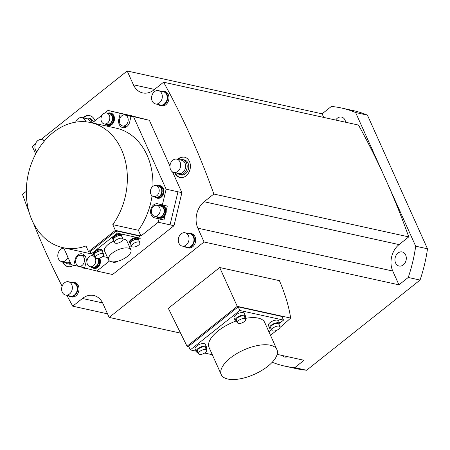 <?xml version="1.0" encoding="UTF-8"?>
<svg xmlns="http://www.w3.org/2000/svg" width="450" height="450" viewBox="0 0 450 450"><rect width="100%" height="100%" fill="white"/><g stroke="black" fill="none" stroke-linecap="round" stroke-linejoin="round"><path stroke-width="0.67" d="M284.709 366.098L296.522 368.691A132.126 102.684 -77.6 0 0 306.602 370.243L294.789 367.644A132.126 102.684 102.4 0 1 284.709 366.098A132.126 102.684 102.4 0 1 272.233 362.261M40.995 139.494L127.192 70.976L322.104 113.828L331.374 106.453A132.126 102.684 102.4 0 1 341.454 108.006L353.267 110.599A132.126 102.684 -77.6 0 1 367.425 115.127L427.5 248.799A132.126 102.684 -77.6 0 1 420.047 280.069L306.602 370.243M294.789 367.644L304.059 360.276L277.149 354.358M282.043 355.433A7.206 5.603 -77.6 0 0 284.484 356.996A7.206 5.603 -77.6 0 0 284.608 357.024A7.206 5.603 -77.6 0 0 287.606 356.659M127.192 70.976L133.403 84.786A19.221 14.934 -77.6 0 0 142.672 92.908A19.221 14.934 -77.6 0 0 153.894 89.921L163.597 82.209A800.775 622.322 102.4 0 1 213.851 194.029L204.148 201.741A19.221 14.934 -77.6 0 0 197.843 228.178L204.053 241.987L109.153 317.424L102.949 303.609A19.221 14.934 -77.6 0 0 93.679 295.487A19.221 14.934 -77.6 0 0 82.457 298.474L72.754 306.186L107.544 313.836M72.754 306.186A800.775 622.322 102.4 0 1 66.87 295.341M62.123 286.245A800.775 622.322 102.4 0 1 33.418 223.211M29.098 212.203A800.775 622.322 102.4 0 1 22.5 194.366L26.302 191.346M35.691 153.956L32.299 146.407L35.46 143.893M322.104 113.828L323.713 117.416M163.597 82.209L358.504 125.061A800.775 622.322 -77.6 0 1 385.65 179.364L355.613 112.528L367.425 115.127M213.851 194.029L408.757 236.88A800.775 622.322 -77.6 0 0 385.65 179.364L415.688 246.201A132.126 102.684 102.4 0 1 408.234 277.47L398.959 284.844L204.053 241.987M408.757 236.88L399.054 244.592A19.221 14.934 102.4 0 0 392.749 271.029L398.959 284.844M109.153 317.424L180.557 333.124M420.047 280.069L408.234 277.47M237.263 306.338L290.661 318.077C288.883 306.439 285.137 293.963 279.411 280.648L219.69 267.519L168.334 308.34L187.037 346.264L237.263 306.338L219.69 267.519M172.569 171.945L181.884 192.662L174.009 225.697L112.596 274.517L108.529 273.617M132.12 116.106L149.361 120.302L169.959 166.129M149.361 120.302L131.833 115.909M129.015 115.2L108 110.424L104.586 113.136M94.989 120.763A10.412 8.089 -77.6 0 0 94.691 120.026A10.412 8.089 -77.6 0 0 89.668 115.627A10.412 8.089 -77.6 0 0 82.913 117.832M174.769 172.659A10.412 8.089 -77.6 0 0 174.949 173.098A10.412 8.089 -77.6 0 0 179.972 177.497A10.412 8.089 -77.6 0 0 188.595 172.924A10.412 8.089 -77.6 0 0 189.467 161.561A10.412 8.089 -77.6 0 0 184.444 157.162A10.412 8.089 -77.6 0 0 177.694 159.368M62.617 261.81A10.412 8.089 -77.6 0 0 62.797 262.249A10.412 8.089 -77.6 0 0 67.821 266.648A10.412 8.089 -77.6 0 0 73.637 265.23M187.92 233.398A7.369 5.726 102.4 0 1 190.181 233.325L191.464 233.606A7.369 5.726 102.4 0 1 195.013 236.717A7.369 5.726 102.4 0 1 194.4 244.761A7.369 5.726 102.4 0 1 188.297 247.995L187.02 247.714A7.369 5.726 102.4 0 1 185.001 246.696M161.19 91.237A7.369 5.726 102.4 0 1 163.451 91.159L164.734 91.44A7.369 5.726 102.4 0 1 168.93 97.099A7.369 5.726 102.4 0 1 165.87 104.687A7.369 5.726 102.4 0 1 161.567 105.829L160.29 105.547A7.369 5.726 102.4 0 1 158.271 104.529M71.241 282.364A7.369 5.726 102.4 0 1 73.502 282.285L74.784 282.566A7.369 5.726 102.4 0 1 78.981 288.225A7.369 5.726 102.4 0 1 75.921 295.813A7.369 5.726 102.4 0 1 71.617 296.955L70.341 296.674A7.369 5.726 102.4 0 1 68.321 295.656M109.496 260.994L96.851 271.052L108.658 273.651M88.56 251.668L85.995 245.953A64.063 49.787 102.4 0 1 63.073 247.674A64.063 49.787 102.4 0 1 28.209 174.42A64.063 49.787 102.4 0 1 90.585 122.541A64.063 49.787 102.4 0 1 112.787 224.657L138.381 230.282L140.951 235.997L115.352 230.366L88.56 251.668L90.343 252.062M140.951 235.997L158.254 222.238L174.009 225.697M93.521 254.43L91.181 253.918L90.174 251.685L116.297 230.917L139.331 235.98L140.338 238.219L138.724 239.501M116.297 230.917L117.304 233.151L140.338 238.219M131.282 245.413L129.527 246.814M107.466 257.501L102.578 256.421M91.181 253.918L117.304 233.151M130.894 249.857A12.251 5.327 -24.2 0 1 124.751 258.255A12.251 5.327 -24.2 0 1 111.178 261.669A12.251 5.327 -24.2 0 1 108.546 259.903A12.251 5.327 -24.2 0 1 114.688 251.505A12.251 5.327 -24.2 0 1 128.261 248.091A12.251 5.327 -24.2 0 1 130.894 249.857L126.934 241.042A12.251 5.327 155.8 0 0 124.301 239.276A12.251 5.327 155.8 0 0 122.94 239.096M113.996 241.026A12.251 5.327 155.8 0 0 104.586 251.089L108.546 259.903M102.308 250.549L102.009 249.891A4.804 2.087 155.8 0 0 100.98 249.199A4.804 2.087 155.8 0 0 95.653 250.537A4.804 2.087 155.8 0 0 93.246 253.828L93.544 254.486A4.804 2.087 -24.2 0 1 95.951 251.19A4.804 2.087 -24.2 0 1 101.272 249.851A4.804 2.087 -24.2 0 1 102.308 250.549A4.804 2.087 -24.2 0 1 102.392 250.926M138.566 238.967L138.274 238.309A4.804 2.087 155.8 0 0 137.239 237.617A4.804 2.087 155.8 0 0 131.918 238.956A4.804 2.087 155.8 0 0 129.504 242.246L129.803 242.904A4.804 2.087 -24.2 0 1 132.21 239.608A4.804 2.087 -24.2 0 1 137.537 238.269A4.804 2.087 -24.2 0 1 138.566 238.967A4.804 2.087 -24.2 0 1 138.651 239.344M121.579 235.232L121.281 234.574A4.804 2.087 155.8 0 0 120.246 233.876A4.804 2.087 155.8 0 0 114.924 235.215A4.804 2.087 155.8 0 0 112.517 238.511L112.815 239.169A4.804 2.087 -24.2 0 1 115.222 235.873A4.804 2.087 -24.2 0 1 120.544 234.534A4.804 2.087 -24.2 0 1 121.579 235.232A4.804 2.087 -24.2 0 1 121.657 235.609M118.311 261.062A4.483 1.952 -24.2 0 1 113.383 262.288A4.483 1.952 -24.2 0 1 112.556 261.849M93.769 254.801A4.804 2.087 -24.2 0 1 93.544 254.486M102.651 251.499L102.234 250.577A4.725 2.053 155.8 0 0 101.216 249.896A4.725 2.053 155.8 0 0 95.985 251.213A4.725 2.053 155.8 0 0 93.617 254.453L94.028 255.375A4.725 2.053 -24.2 0 1 96.396 252.135A4.725 2.053 -24.2 0 1 101.633 250.819A4.725 2.053 -24.2 0 1 102.651 251.499A4.725 2.053 -24.2 0 1 102.696 252.191M94.511 255.864A4.725 2.053 -24.2 0 1 94.028 255.375M103.612 254.227L102.431 251.601A4.483 1.952 155.8 0 0 101.464 250.954A4.483 1.952 155.8 0 0 96.497 252.203A4.483 1.952 155.8 0 0 94.247 255.274L95.434 257.906A4.483 1.952 -24.2 0 1 97.678 254.835A4.483 1.952 -24.2 0 1 102.645 253.581A4.483 1.952 -24.2 0 1 103.612 254.227A4.483 1.952 -24.2 0 1 101.362 257.304A4.483 1.952 -24.2 0 1 96.396 258.553A4.483 1.952 -24.2 0 1 95.434 257.906M130.033 243.219A4.804 2.087 -24.2 0 1 129.803 242.904M138.909 239.917L138.493 238.995A4.725 2.053 155.8 0 0 137.481 238.314A4.725 2.053 155.8 0 0 132.244 239.631A4.725 2.053 155.8 0 0 129.876 242.871L130.292 243.793A4.725 2.053 -24.2 0 1 132.66 240.553A4.725 2.053 -24.2 0 1 137.891 239.237A4.725 2.053 -24.2 0 1 138.909 239.917A4.725 2.053 -24.2 0 1 138.954 240.609M130.776 244.282A4.725 2.053 -24.2 0 1 130.292 243.793M139.871 242.646L138.69 240.019A4.483 1.952 155.8 0 0 137.722 239.372A4.483 1.952 155.8 0 0 132.756 240.621A4.483 1.952 155.8 0 0 130.511 243.692L131.692 246.324A4.483 1.952 -24.2 0 1 133.937 243.253A4.483 1.952 -24.2 0 1 138.909 241.999A4.483 1.952 -24.2 0 1 139.871 242.646A4.483 1.952 -24.2 0 1 137.621 245.722A4.483 1.952 -24.2 0 1 132.654 246.971A4.483 1.952 -24.2 0 1 131.692 246.324M113.04 239.484A4.804 2.087 -24.2 0 1 112.815 239.169M121.916 236.183L121.506 235.26A4.725 2.053 155.8 0 0 120.487 234.579A4.725 2.053 155.8 0 0 115.256 235.896A4.725 2.053 155.8 0 0 112.883 239.136L113.299 240.058A4.725 2.053 -24.2 0 1 115.667 236.818A4.725 2.053 -24.2 0 1 120.904 235.502A4.725 2.053 -24.2 0 1 121.916 236.183A4.725 2.053 -24.2 0 1 121.961 236.869M113.782 240.547A4.725 2.053 -24.2 0 1 113.299 240.058M122.884 238.911L121.697 236.284A4.483 1.952 155.8 0 0 120.735 235.637A4.483 1.952 155.8 0 0 115.768 236.886A4.483 1.952 155.8 0 0 113.518 239.957L114.699 242.589A4.483 1.952 -24.2 0 1 116.949 239.518A4.483 1.952 -24.2 0 1 121.916 238.264A4.483 1.952 -24.2 0 1 122.884 238.911A4.483 1.952 -24.2 0 1 120.634 241.987A4.483 1.952 -24.2 0 1 115.667 243.236A4.483 1.952 -24.2 0 1 114.699 242.589M132.114 116.1L145.423 119.436L132.486 116.409A6.407 4.978 -77.6 0 0 130.584 115.391L130.089 115.284A6.407 4.978 102.4 0 1 132.137 116.438M133.616 116.843L166.134 189.197L177.947 191.79L170.066 224.837L177.947 191.796L181.884 192.662M81.36 267.013L71.235 264.628L63.675 247.809M96.851 271.052L84.634 267.986L86.001 262.266A7.206 5.603 -77.6 0 0 82.114 253.868A7.206 5.603 -77.6 0 0 74.981 260.308L73.8 265.269M102.285 114.969L92.284 122.912M108 110.424L128.059 115.296M160.329 205.583A6.407 4.978 102.4 0 1 162.073 205.566A6.407 4.978 102.4 0 1 165.167 208.277A6.407 4.978 102.4 0 1 164.627 215.269A6.407 4.978 102.4 0 1 159.322 218.081L159.817 218.188A6.407 4.978 -77.6 0 0 165.037 215.516L163.963 220.011L159.041 218.931L158.254 222.238M166.134 189.197L162.377 204.953L167.299 206.032L166.213 210.578A6.407 4.978 -77.6 0 0 165.656 208.384A6.407 4.978 -77.6 0 0 162.568 205.678L162.073 205.566M120.218 113.484L118.851 119.205A7.206 5.603 -77.6 0 0 122.737 127.603A7.206 5.603 -77.6 0 0 129.87 121.163L131.051 116.201M162.377 204.953L157.939 203.839A7.206 5.603 -77.6 0 0 157.815 203.811A7.206 5.603 -77.6 0 0 150.801 209.649A7.206 5.603 -77.6 0 0 154.721 217.89A7.206 5.603 -77.6 0 0 155.194 217.969L159.041 218.931M138.381 230.282A64.063 49.787 -77.6 0 0 152.083 195.806M152.921 186.339A64.063 49.787 -77.6 0 0 116.179 128.166L90.585 122.541M63.073 247.674L88.667 253.305A64.063 49.787 -77.6 0 0 91.108 253.761M107.578 125.488L108.073 125.595A6.407 4.978 -77.6 0 0 113.377 122.782A6.407 4.978 -77.6 0 0 113.912 115.791A6.407 4.978 -77.6 0 0 110.824 113.079L110.329 112.972A6.407 4.978 102.4 0 1 113.422 115.678A6.407 4.978 102.4 0 1 112.888 122.67A6.407 4.978 102.4 0 1 107.578 125.488A6.407 4.978 102.4 0 1 105.998 124.746M99.27 258.249A6.407 4.978 102.4 0 1 99.377 258.474A6.407 4.978 102.4 0 1 98.837 265.466A6.407 4.978 102.4 0 1 93.532 268.284L94.028 268.391A6.407 4.978 -77.6 0 0 99.332 265.579A6.407 4.978 -77.6 0 0 99.866 258.581A6.407 4.978 -77.6 0 0 99.636 258.126M156.971 198.124L157.461 198.236A6.407 4.978 -77.6 0 0 162.771 195.418A6.407 4.978 -77.6 0 0 163.305 188.426A6.407 4.978 -77.6 0 0 160.211 185.721L159.722 185.614A6.407 4.978 102.4 0 1 162.81 188.319A6.407 4.978 102.4 0 1 162.276 195.311A6.407 4.978 102.4 0 1 156.971 198.124A6.407 4.978 102.4 0 1 155.391 197.381M125.032 114.992L125.139 114.564M125.364 127.395A7.206 5.603 102.4 0 1 124.566 126.366M128.346 115.296A6.407 4.978 102.4 0 1 130.089 115.284M131.524 116.302A6.086 4.731 -77.6 0 0 130.022 115.594L129.037 115.38A6.086 4.731 102.4 0 1 130.984 116.483M127.136 115.453A6.086 4.731 102.4 0 1 129.037 115.38M125.955 127.131A6.086 4.731 102.4 0 1 124.729 126.405M130.86 117.006A5.608 4.354 -77.6 0 0 128.936 115.847L124.999 114.986A5.608 4.354 102.4 0 1 127.699 117.354A5.608 4.354 102.4 0 1 127.232 123.469A5.608 4.354 102.4 0 1 122.591 125.933A5.608 4.354 102.4 0 1 119.886 123.564A5.608 4.354 102.4 0 1 120.353 117.444A5.608 4.354 102.4 0 1 124.999 114.986M163.963 220.011L155.194 217.969M159.182 218.841A7.206 5.603 102.4 0 1 156.549 216.653M158.957 205.701A7.206 5.603 102.4 0 1 161.736 204.795M159.322 218.081A6.407 4.978 102.4 0 1 157.742 217.339M165.037 215.516A6.407 4.978 -77.6 0 0 166.213 210.578M158.406 217.553L159.39 217.766A6.086 4.731 -77.6 0 0 164.43 215.094A6.086 4.731 -77.6 0 0 164.942 208.451A6.086 4.731 -77.6 0 0 162.006 205.881L161.021 205.667A6.086 4.731 102.4 0 1 163.958 208.237A6.086 4.731 102.4 0 1 163.446 214.881A6.086 4.731 102.4 0 1 158.406 217.553A6.086 4.731 102.4 0 1 156.713 216.686M159.12 205.74A6.086 4.731 102.4 0 1 161.021 205.667M154.575 216.219L158.513 217.086A5.608 4.354 -77.6 0 0 163.153 214.622A5.608 4.354 -77.6 0 0 163.62 208.502A5.608 4.354 -77.6 0 0 160.92 206.134L156.982 205.268A5.608 4.354 102.4 0 1 159.683 207.636A5.608 4.354 102.4 0 1 159.216 213.756A5.608 4.354 102.4 0 1 154.575 216.219A5.608 4.354 102.4 0 1 151.869 213.851A5.608 4.354 102.4 0 1 152.336 207.731A5.608 4.354 102.4 0 1 156.982 205.268M112.787 224.657L115.352 230.366M83.25 255.757A7.206 5.603 102.4 0 1 84.409 255.161M85.264 268.144A6.407 4.978 102.4 0 1 83.621 268.138A6.407 4.978 102.4 0 1 82.041 267.39M83.621 268.138L84.111 268.245A6.407 4.978 -77.6 0 0 85.719 268.262M84.752 267.486A6.086 4.731 102.4 0 1 82.704 267.604L83.689 267.823A6.086 4.731 -77.6 0 0 84.656 267.907M83.413 255.791A6.086 4.731 102.4 0 1 84.831 255.645M82.704 267.604A6.086 4.731 102.4 0 1 81.006 266.743M78.868 266.271A5.608 4.354 102.4 0 1 76.163 263.903A5.608 4.354 102.4 0 1 76.635 257.782A5.608 4.354 102.4 0 1 81.276 255.324A5.608 4.354 102.4 0 1 83.981 257.692A5.608 4.354 102.4 0 1 83.509 263.807A5.608 4.354 102.4 0 1 78.868 266.271L82.806 267.137A5.608 4.354 -77.6 0 0 84.881 266.963M75.712 260.471L74.981 260.308M108.585 112.984A6.407 4.978 102.4 0 1 110.329 112.972M106.667 124.959L107.651 125.173A6.086 4.731 -77.6 0 0 112.691 122.501A6.086 4.731 -77.6 0 0 113.198 115.858A6.086 4.731 -77.6 0 0 110.261 113.288L109.277 113.068A6.086 4.731 102.4 0 1 112.213 115.639A6.086 4.731 102.4 0 1 111.707 122.282A6.086 4.731 102.4 0 1 106.667 124.959A6.086 4.731 102.4 0 1 104.968 124.093M107.376 113.141A6.086 4.731 102.4 0 1 109.277 113.068M104.209 123.924L106.768 124.487A5.608 4.354 -77.6 0 0 111.409 122.023A5.608 4.354 -77.6 0 0 111.881 115.909A5.608 4.354 -77.6 0 0 109.176 113.541L106.616 112.978A5.608 4.354 102.4 0 1 109.322 115.346A5.608 4.354 102.4 0 1 108.849 121.461A5.608 4.354 102.4 0 1 104.209 123.924A5.608 4.354 102.4 0 1 101.503 121.556A5.608 4.354 102.4 0 1 101.976 115.436A5.608 4.354 102.4 0 1 106.616 112.978M93.532 268.284A6.407 4.978 102.4 0 1 91.952 267.542M98.207 258.519A6.086 4.731 102.4 0 1 97.633 265.123A6.086 4.731 102.4 0 1 92.616 267.756L93.6 267.969A6.086 4.731 -77.6 0 0 98.646 265.298A6.086 4.731 -77.6 0 0 99.152 258.654A6.086 4.731 -77.6 0 0 98.994 258.334M93.33 255.938A6.086 4.731 102.4 0 1 94.376 255.78M92.616 267.756A6.086 4.731 102.4 0 1 90.922 266.889M90.163 266.721A5.608 4.354 102.4 0 1 87.457 264.352A5.608 4.354 102.4 0 1 87.924 258.233A5.608 4.354 102.4 0 1 92.571 255.769A5.608 4.354 102.4 0 1 95.271 258.142A5.608 4.354 102.4 0 1 94.804 264.257A5.608 4.354 102.4 0 1 90.163 266.721L92.722 267.283A5.608 4.354 -77.6 0 0 97.363 264.819A5.608 4.354 -77.6 0 0 97.83 258.705A5.608 4.354 -77.6 0 0 97.779 258.587M157.978 185.625A6.407 4.978 102.4 0 1 159.722 185.614M156.054 197.595L157.039 197.814A6.086 4.731 -77.6 0 0 162.079 195.137A6.086 4.731 -77.6 0 0 162.591 188.494A6.086 4.731 -77.6 0 0 159.654 185.923L158.67 185.709A6.086 4.731 102.4 0 1 161.606 188.28A6.086 4.731 102.4 0 1 161.094 194.923A6.086 4.731 102.4 0 1 156.054 197.595A6.086 4.731 102.4 0 1 154.361 196.729M156.769 185.782A6.086 4.731 102.4 0 1 158.67 185.709M153.596 196.566L156.156 197.128A5.608 4.354 -77.6 0 0 160.802 194.664A5.608 4.354 -77.6 0 0 161.269 188.544A5.608 4.354 -77.6 0 0 158.563 186.176L156.004 185.614A5.608 4.354 102.4 0 1 158.709 187.982A5.608 4.354 102.4 0 1 158.243 194.102A5.608 4.354 102.4 0 1 153.596 196.566A5.608 4.354 102.4 0 1 150.896 194.197A5.608 4.354 102.4 0 1 151.363 188.078A5.608 4.354 102.4 0 1 156.004 185.614M83.407 117.939A10.412 8.089 102.4 0 1 89.91 115.684M93.431 122.001A7.689 5.974 -77.6 0 0 93.285 121.641A7.689 5.974 -77.6 0 0 89.573 118.395L87.992 118.046A7.689 5.974 102.4 0 1 91.699 121.292A7.689 5.974 -77.6 0 1 92.216 122.901M90.551 122.535A6.806 5.288 -77.6 0 0 90.208 121.59A6.806 5.288 102.4 0 0 86.923 118.71L82.001 117.63A6.806 5.288 102.4 0 1 85.286 120.504A6.806 5.288 102.4 0 1 85.714 121.793M75.651 122.169A6.806 5.288 102.4 0 1 82.001 117.63M180.219 177.542A10.412 8.089 102.4 0 1 175.444 173.205A10.412 8.089 102.4 0 1 175.258 172.772M178.183 159.474A10.412 8.089 102.4 0 1 184.691 157.219M188.061 163.176A7.689 5.974 -77.6 0 0 184.354 159.93L182.768 159.581A7.689 5.974 102.4 0 1 186.48 162.827A7.689 5.974 -77.6 0 1 185.833 171.219A7.689 5.974 -77.6 0 1 179.466 174.594L181.052 174.943A7.689 5.974 -77.6 0 0 187.419 171.568A7.689 5.974 -77.6 0 0 188.061 163.176M173.857 172.463L178.779 173.542A6.806 5.288 -77.6 0 0 184.416 170.556A6.806 5.288 -77.6 0 0 184.984 163.125A6.806 5.288 102.4 0 0 181.699 160.245L176.777 159.165A6.806 5.288 102.4 0 1 180.062 162.039A6.806 5.288 102.4 0 1 179.494 169.47A6.806 5.288 102.4 0 1 173.857 172.463A6.806 5.288 102.4 0 1 170.572 169.583A6.806 5.288 102.4 0 1 171.141 162.157A6.806 5.288 102.4 0 1 176.777 159.165M68.068 266.692A10.412 8.089 102.4 0 1 63.292 262.356A10.412 8.089 102.4 0 1 63.107 261.923M64.614 262.254L67.314 263.745L68.895 264.094A7.689 5.974 -77.6 0 0 70.987 264.082M67.961 257.344A6.806 5.288 102.4 0 1 61.701 261.613L66.623 262.693A6.806 5.288 -77.6 0 0 70.059 262.018M61.701 261.613A6.806 5.288 102.4 0 1 58.421 258.733A6.806 5.288 102.4 0 1 58.753 251.73A6.806 5.288 102.4 0 1 63.861 248.22M190.181 233.325A7.369 5.726 102.4 0 1 193.736 236.436A7.369 5.726 102.4 0 1 193.118 244.479A7.369 5.726 102.4 0 1 187.02 247.714M182.216 246.083L187.138 247.168A6.806 5.288 -77.6 0 0 192.774 244.176A6.806 5.288 -77.6 0 0 193.343 236.745A6.806 5.288 -77.6 0 0 190.063 233.871L185.141 232.791A6.806 5.288 102.4 0 1 188.421 235.665A6.806 5.288 102.4 0 1 187.852 243.096A6.806 5.288 102.4 0 1 182.216 246.083A6.806 5.288 102.4 0 1 178.931 243.208A6.806 5.288 102.4 0 1 179.505 235.778A6.806 5.288 102.4 0 1 185.141 232.791M163.451 91.159A7.369 5.726 102.4 0 1 167.648 96.817A7.369 5.726 102.4 0 1 164.588 104.406A7.369 5.726 102.4 0 1 160.29 105.547M155.486 103.922L160.408 105.002A6.806 5.288 -77.6 0 0 164.379 103.944A6.806 5.288 -77.6 0 0 167.209 96.936A6.806 5.288 -77.6 0 0 163.333 91.704L158.411 90.624A6.806 5.288 102.4 0 1 162.287 95.85A6.806 5.288 102.4 0 1 159.458 102.864A6.806 5.288 102.4 0 1 155.486 103.922A6.806 5.288 102.4 0 1 151.611 98.691A6.806 5.288 102.4 0 1 154.434 91.682A6.806 5.288 102.4 0 1 158.411 90.624M44.511 140.197A7.369 5.726 102.4 0 1 45.253 140.051M36.844 151.858A6.806 5.288 102.4 0 1 35.522 150.007A6.806 5.288 102.4 0 1 36.09 142.577A6.806 5.288 102.4 0 1 41.732 139.584A6.806 5.288 102.4 0 1 44.252 141.21M73.502 282.285A7.369 5.726 102.4 0 1 77.698 287.944A7.369 5.726 102.4 0 1 74.638 295.532A7.369 5.726 102.4 0 1 70.341 296.674M65.537 295.048L70.459 296.128A6.806 5.288 -77.6 0 0 74.436 295.071A6.806 5.288 -77.6 0 0 77.259 288.062A6.806 5.288 -77.6 0 0 73.384 282.831L68.462 281.751A6.806 5.288 102.4 0 1 72.337 286.976A6.806 5.288 102.4 0 1 69.514 293.991A6.806 5.288 102.4 0 1 65.537 295.048A6.806 5.288 102.4 0 1 61.661 289.817A6.806 5.288 102.4 0 1 64.485 282.808A6.806 5.288 102.4 0 1 68.462 281.751M406.058 260.359A7.206 5.603 -77.6 0 0 402.171 251.955A7.206 5.603 -77.6 0 0 395.19 257.631A7.206 5.603 -77.6 0 0 399.077 266.034A7.206 5.603 -77.6 0 0 406.058 260.359M427.5 248.799L415.688 246.201M341.454 108.006A132.126 102.684 102.4 0 1 355.613 112.528M345.617 122.231A7.206 5.603 -77.6 0 0 341.679 117.107A7.206 5.603 -77.6 0 0 341.556 117.079A7.206 5.603 -77.6 0 0 335.706 120.049M188.797 346.646L187.037 346.264M290.661 318.077A311.597 135.478 -24.2 0 1 279.973 327.499M276.604 330.351A311.597 135.478 -24.2 0 1 270.512 335.368M239.828 310.494L283.534 320.102L281.908 316.485L238.202 306.877L188.634 346.281L190.26 349.897L239.828 310.494L238.202 306.877M283.534 320.102L279.675 323.173M271.586 329.603L268.886 331.751M212.327 354.746L204.615 353.053M196.076 351.174L190.26 349.897M235.71 321.154A30.51 13.264 155.8 0 0 218.143 330.879A30.51 13.264 155.8 0 0 209.07 347.507L221.265 374.647A30.51 13.264 -24.2 0 1 230.344 358.014A30.51 13.264 -24.2 0 1 258.221 345.42A30.51 13.264 -24.2 0 1 276.924 349.633A30.51 13.264 -24.2 0 1 267.846 366.261A30.51 13.264 -24.2 0 1 239.974 378.855A30.51 13.264 -24.2 0 1 221.265 374.647M276.924 349.633L264.729 322.493A30.51 13.264 155.8 0 0 245.244 318.431M198 352.53A5.608 2.436 -24.2 0 1 196.29 351.647L195.103 349.014A5.608 2.436 -24.2 0 1 196.774 345.96A5.608 2.436 -24.2 0 1 201.893 343.642A5.608 2.436 -24.2 0 1 205.329 344.419L206.511 347.051A5.608 2.436 -24.2 0 1 206.038 348.919M271.361 329.096A5.608 2.436 -24.2 0 1 269.646 328.213L268.464 325.581A5.608 2.436 -24.2 0 1 270.135 322.526A5.608 2.436 -24.2 0 1 275.254 320.214A5.608 2.436 -24.2 0 1 278.691 320.985L279.872 323.618A5.608 2.436 -24.2 0 1 279.394 325.485M236.987 321.536A5.608 2.436 -24.2 0 1 235.271 320.653L234.09 318.026A5.608 2.436 -24.2 0 1 235.761 314.966A5.608 2.436 -24.2 0 1 240.879 312.654A5.608 2.436 -24.2 0 1 244.316 313.431L245.498 316.058A5.608 2.436 -24.2 0 1 245.019 317.925M196.29 351.647A5.608 2.436 -24.2 0 1 197.955 348.593A5.608 2.436 -24.2 0 1 203.079 346.275A5.608 2.436 -24.2 0 1 206.511 347.051M206.601 350.173L205.419 347.541A4.404 1.912 155.8 0 0 204.469 346.905A4.404 1.912 155.8 0 0 199.592 348.137A4.404 1.912 155.8 0 0 197.381 351.152L198.568 353.784A4.404 1.912 -24.2 0 1 200.773 350.764A4.404 1.912 -24.2 0 1 205.656 349.537A4.404 1.912 -24.2 0 1 206.601 350.173A4.404 1.912 -24.2 0 1 204.39 353.194A4.404 1.912 -24.2 0 1 199.513 354.42A4.404 1.912 -24.2 0 1 198.568 353.784M269.646 328.213A5.608 2.436 -24.2 0 1 271.316 325.159A5.608 2.436 -24.2 0 1 276.435 322.841A5.608 2.436 -24.2 0 1 279.872 323.618M279.962 326.739L278.781 324.107A4.404 1.912 155.8 0 0 277.83 323.477A4.404 1.912 155.8 0 0 272.953 324.703A4.404 1.912 155.8 0 0 270.743 327.718L271.924 330.351A4.404 1.912 -24.2 0 1 274.134 327.336A4.404 1.912 -24.2 0 1 279.011 326.104A4.404 1.912 -24.2 0 1 279.962 326.739A4.404 1.912 -24.2 0 1 277.751 329.76A4.404 1.912 -24.2 0 1 272.874 330.986A4.404 1.912 -24.2 0 1 271.924 330.351M235.271 320.653A5.608 2.436 -24.2 0 1 236.942 317.599A5.608 2.436 -24.2 0 1 242.061 315.287A5.608 2.436 -24.2 0 1 245.498 316.058M245.588 319.185L244.406 316.553A4.404 1.912 155.8 0 0 243.456 315.917A4.404 1.912 155.8 0 0 238.579 317.143A4.404 1.912 155.8 0 0 236.368 320.164L237.549 322.796A4.404 1.912 -24.2 0 1 239.76 319.776A4.404 1.912 -24.2 0 1 244.637 318.549A4.404 1.912 -24.2 0 1 245.588 319.185A4.404 1.912 -24.2 0 1 243.377 322.2A4.404 1.912 -24.2 0 1 238.5 323.426A4.404 1.912 -24.2 0 1 237.549 322.796M82.457 298.474L102.611 302.906M133.403 84.786L154.519 89.426M399.054 244.592L204.148 201.741M392.749 271.029L197.843 228.178M119.576 119.362L118.851 119.205M67.314 263.745A7.689 5.974 -77.6 0 0 70.633 263.295M126.517 126.799L122.591 125.933M85.207 256.185L81.276 255.324M94.68 256.236L92.571 255.769M87.992 118.046L84.915 118.271M176.771 173.104L179.466 174.594M182.768 159.581L179.691 159.806M41.732 139.584L45.023 140.31"/></g></svg>
